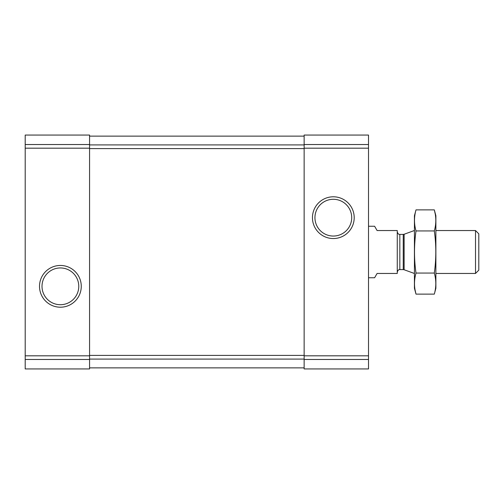 <?xml version="1.0" encoding="UTF-8"?>
<svg xmlns="http://www.w3.org/2000/svg" width="504" height="504" viewBox="0 0 504 504"><rect width="100%" height="100%" fill="white"/><g stroke="black" fill="none" stroke-linecap="round" stroke-linejoin="round"><path stroke-width="0.76" d="M25.2 359.472L25.2 135.059L89.573 135.059L89.573 368.941L25.2 368.941L25.2 359.472L89.573 359.472M39.514 286.329A20.872 20.872 0 0 0 70.825 304.41A20.872 20.872 0 0 0 70.825 268.254A20.872 20.872 0 0 0 39.514 286.329M304.139 359.472L304.139 135.059L368.512 135.059L368.512 368.941L304.139 368.941L304.139 359.472L368.512 359.472M312.448 217.671A20.872 20.872 0 0 0 343.76 235.746A20.872 20.872 0 0 0 343.76 199.59A20.872 20.872 0 0 0 312.448 217.671M89.573 136.13L304.139 136.13M89.573 367.87L304.139 367.87M314.943 217.671A18.377 18.377 0 0 0 342.512 233.585A18.377 18.377 0 0 0 342.512 201.751A18.377 18.377 0 0 0 314.943 217.671M42.008 286.329A18.377 18.377 0 0 0 69.577 302.249A18.377 18.377 0 0 0 69.577 270.415A18.377 18.377 0 0 0 42.008 286.329M368.512 277.748L374.617 277.748L377.093 273.458L397.265 273.458L397.265 230.542L377.093 230.542L374.617 226.252L368.512 226.252M475.511 230.542L475.511 273.458L478.8 270.163L478.8 233.837L475.511 230.542L435.884 230.542M414.427 273.458L414.427 230.542M434.316 294.122L435.884 288.263L435.884 215.737L434.316 209.878C436.306 216.903 436.306 223.921 434.316 230.939C436.306 244.799 436.306 258.842 434.316 273.061C436.306 280.079 436.306 287.097 434.316 294.122L416.002 294.122C414.011 287.097 414.011 280.079 416.002 273.061C414.011 259.201 414.011 245.158 416.002 230.939C414.011 223.921 414.011 216.903 416.002 209.878L434.316 209.878L435.254 214.093M415.063 289.907L416.002 294.122L414.427 288.263L414.427 215.737L416.002 209.878M434.316 273.061L416.002 273.061M434.316 230.939L416.002 230.939M25.2 144.528L89.573 144.528M25.2 148.182L89.573 148.182M25.2 355.818L89.573 355.818M304.139 144.528L368.512 144.528M304.139 148.182L368.512 148.182M304.139 355.818L368.512 355.818M89.573 144.913L304.139 144.913M89.573 148.611L304.139 148.611M89.573 355.389L304.139 355.389M89.573 359.087L304.139 359.087M404.126 234.253L403.244 234.404L403.244 269.596L404.126 269.747L404.126 234.253L414.313 230.542M403.244 269.596L399.836 269.596L399.836 234.404C399.773 234.259 398.261 235.072 397.265 231.827M475.511 273.458L435.884 273.458M404.126 269.747L414.313 273.458M403.244 234.404L399.836 234.404M399.836 269.596C399.773 269.741 398.261 268.928 397.265 272.173"/></g></svg>
